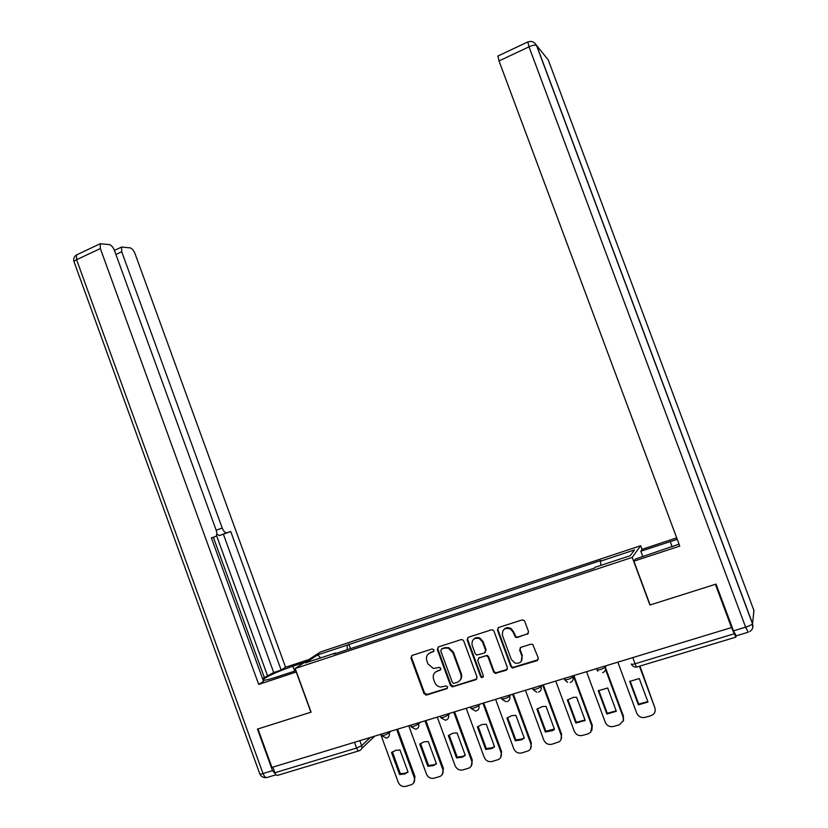 <?xml version="1.0" encoding="UTF-8"?>
<svg xmlns="http://www.w3.org/2000/svg" width="828" height="828" viewBox="0 0 828 828"><rect width="100%" height="100%" fill="white"/><g stroke="black" fill="none" stroke-linecap="round" stroke-linejoin="round"><path stroke-width="1.24" d="M433.986 649.918L432.144 648.955L412.085 655.434L410.926 658.022L423.977 693.636L426.596 695.023L446.747 688.751L447.575 686.95L446.271 685.915L440.682 687.033C437.836 686.629 435.839 685.066 434.69 682.324L433.603 679.343C432.558 675.379 433.8 672.626 437.339 671.073L439.958 670.245L440.775 668.424L439.616 667.42L433.282 668.465L427.921 663.859L426.824 660.879C425.778 656.914 427.02 654.151 430.56 652.588L433.168 651.74L433.986 649.918M527.301 634.3L528.543 631.629L524.745 621.352L524.062 620.379L522.002 619.955L498.663 627.489L497.442 630.149L510.855 666.561L512.315 667.958L537.03 660.682L538.272 658.022L532.777 644.443L530.945 644.174L520.884 647.351L519.653 650.011L521.919 656.149C522.613 661.51 520.294 663.828 514.954 663.114L511.321 659.471L502.482 635.48C502.037 629.373 504.759 627.251 510.648 629.083L513.049 632.095L515.482 637.27L517.252 637.498L528.367 633.482M632.23 557.399L649.918 605.02L715.371 584.33L731.497 627.572L271.936 767.411L257.974 728.94L311.09 712.152L295.182 668.486L632.23 557.399L640.655 545.714L320.436 651.978L295.182 668.486M463.752 640.996L462.459 639.671L461.082 639.62L438.467 646.916L437.298 649.525L450.463 685.377L452.326 686.857L475.821 679.716L477.021 677.107L463.752 640.996M468.327 637.281L491.304 629.86L492.981 630.046L494.005 631.257L507.409 667.637L506.177 670.276L495.185 673.392L493.571 671.943L488.158 657.235L486.771 655.869L485.467 655.838L478.946 657.908L477.746 660.527L483.366 675.803L481.844 677.666L480.644 676.652L467.127 639.909L468.327 637.281M642.062 549.481L640.655 545.714M731.497 627.572L735.875 637.136L736.061 636.028M358.772 750.882L277.897 775.267C276.852 775.846 275.859 775.008 274.906 772.741L356.599 748.026L361.65 745.635L370.323 737.479M272.867 767.121L274.906 772.741M336.044 653.406L335.619 652.971L305.439 662.928L317.724 654.876L347.211 645.105L347.253 649.711M601.004 565.338L600.238 561.28L600.931 560.463L347.211 645.105M600.238 561.28L634.486 549.937L630.243 555.691L595.053 567.304L594.307 568.174L333.943 654.099L335.619 652.971M350.472 648.645L348.785 644.039M317.724 654.876L320.664 657.908M433.872 651.201L428.811 653.489M435.404 672.119L440.693 669.645M411.806 655.548L411.537 657.515L424.567 693.067L427.176 694.454L447.524 688.109M438.136 647.061L437.867 649.028L451.012 684.828L453.651 686.226L476.876 678.898M441.593 649.028L440.765 650.86L452.336 682.355L453.609 683.379L456.963 682.469C460.544 680.916 461.817 678.142 460.761 674.147L452.833 652.557L448.258 648.148L444.357 648.138L441.448 649.09M459.716 680.657C461.651 678.732 462.179 676.383 461.289 673.609L460.761 674.147M442.152 648.541L444.915 647.651L448.807 647.662L453.371 652.06L461.289 673.609M478.439 658.146L487.257 655.352L488.644 656.728L494.057 671.404L495.661 672.843L507.274 669.397M467.913 637.477L467.654 639.433L481.14 676.103L482.341 677.128L483.314 676.952M482.548 641.979L479.329 638.523C473.895 637.529 471.505 639.796 472.146 645.312L475.231 653.696L476.649 655.072L484.432 653.023L485.632 650.384L482.548 641.979L483.045 641.493L479.836 638.046C477.477 637.125 475.427 637.498 473.688 639.175M485.436 652.267L485.632 650.384M483.045 641.493L486.129 649.887M503.9 629.425C506.001 627.386 508.402 627.117 511.104 628.618L513.495 631.619L515.937 636.784L517.697 637.022L527.726 633.824M521.267 661.344L521.919 656.149M520.253 647.693L520.098 649.504L522.354 655.631M498.156 627.738L497.918 629.673L511.311 666.033L512.77 667.43L538.169 659.74M391.52 752.507L399.582 774.563L404.923 773.932L408.059 772.089L399.976 749.992L395.774 750.282L391.52 752.507M380.704 734.312L398.216 782.243C399.8 785.606 402.294 786.993 405.699 786.393L411.578 784.654C414.279 783.174 415.18 780.814 414.269 777.585L396.664 729.458M392.368 751.855L400.348 773.704L405.689 773.083L407.976 771.882M397.616 729.168L415.014 776.726L413.741 782.843M400.348 773.704L399.582 774.563M419.724 744.093L427.848 766.304L433.386 765.621L436.449 763.799L428.293 741.536L424.091 741.826L419.724 744.093M408.773 725.773L426.451 774.056C428.055 777.451 430.581 778.837 434.038 778.227L440.092 776.416C442.773 774.894 443.653 772.534 442.742 769.326L424.981 720.836M420.52 743.472L428.562 765.465L434.1 764.782L436.366 763.561M425.882 720.567L443.435 768.477L442.287 774.511M428.562 765.465L427.848 766.304M448.341 735.554L456.549 757.93L462.324 757.165L465.284 755.374L457.056 732.946L452.854 733.235L448.341 735.554M437.277 717.1L455.11 765.745C456.735 769.16 459.292 770.557 462.8 769.936L469.083 768.032C471.712 766.469 472.571 764.099 471.66 760.942L453.734 712.09M449.097 734.964L457.211 757.092L462.987 756.326L465.191 755.126M454.582 711.832L472.291 760.104L471.267 766.024M457.211 757.092L456.549 757.93M296.445 671.963L258.698 684.414L100.333 248.555L76.6 259.713L263.025 773.549L272.526 770.671L257.446 729.106L310.904 712.204L296.289 672.067M295.979 670.659L275.641 677.345C266.461 680.285 262.341 680.968 263.273 679.415C267.92 675.876 277.794 671.467 292.905 666.188L304.621 662.317M308.865 659.543L285.577 667.244L281.158 670.069L230.722 531.483L219.41 535.53L216.781 534.246M262.528 678.577L273.695 672.533L281.158 670.069M211.44 538.003L215.528 536.482L211.378 537.838L263.532 681.33L258.698 684.414M216.201 530.282L222.214 528.016L121.726 251.753L115.91 254.465M222.214 528.016C223.601 531.359 225.133 532.942 226.789 532.777M285.577 667.244L135.067 253.741C133.691 250.439 132.066 248.472 130.182 247.872L121.592 247.054L121.726 251.753M215.528 536.482L216.067 536.13C217.029 534.888 217.039 532.828 216.087 529.961L114.533 250.677C113.125 247.261 111.418 245.233 109.41 244.602L100.229 243.732L100.333 248.555M272.526 770.671L276.076 774.801M267.734 676.321L216.501 535.447M264.318 677.449L213.365 537.289M273.695 672.533L223.394 534.226L219.41 535.53M223.394 534.226L230.722 531.483M642.828 556.571L640.841 551.22L642.207 549.274L676.693 537.858M640.841 551.22L677.242 539.328M747.995 632.281L736.144 635.852L733.473 630.853L716.034 584.113L650.135 604.947L633.875 561.167L635.376 559.024L679.053 544.182M633.875 561.167L679.767 546.097L499.015 60.941L497.98 56.004M477.404 726.87L485.684 749.423L491.78 748.543L494.554 746.835L486.253 724.231L482.093 724.5L477.404 726.87M466.216 708.292L484.214 757.299C485.85 760.746 488.448 762.143 492.008 761.512L498.559 759.493C501.106 757.879 501.923 755.519 501.012 752.424L482.921 703.21M478.118 726.322L486.295 748.595L492.381 747.725L494.451 746.556M483.718 702.972L501.592 751.596L500.702 757.392M486.295 748.595L485.684 749.423M506.922 718.062L515.285 740.781L521.806 739.725L524.29 738.152L515.906 715.382L511.839 715.62L506.922 718.062M495.599 699.35L513.764 748.729C515.42 752.197 518.059 753.604 521.671 752.962L528.585 750.758C530.976 749.081 531.721 746.752 530.831 743.782L512.698 694.526M507.585 717.545L515.834 739.973L522.344 738.918L524.176 737.851M513.308 693.967L531.348 742.964L530.603 748.595M515.834 739.973L515.285 740.781M536.896 709.12L545.331 732.004L552.545 730.638L554.481 729.333L546.025 706.387L542.174 706.584L536.896 709.12M525.449 690.273L543.779 740.025C545.455 743.523 548.126 744.931 551.79 744.279L559.252 741.753C561.353 740.004 561.974 737.758 561.115 734.995L542.971 685.812M537.507 708.633L545.828 731.207L554.356 729.002M543.468 685.108L561.581 734.198L560.991 739.621M545.828 731.207L545.331 732.004M567.346 700.022L575.864 723.092L585.158 720.381L576.609 697.259L573.318 697.352L567.346 700.022M555.754 681.051L574.27 731.186C575.957 734.705 578.668 736.123 582.394 735.45L588.139 733.794L590.768 732.19L591.875 726.084L573.763 677.056M567.904 699.588L576.298 722.306L585.023 720.018M574.197 676.372L592.279 725.287L591.854 730.472M576.298 722.306L575.864 723.092M598.271 690.79L606.872 714.036L616.311 711.283L607.69 687.985L598.271 690.79M586.545 671.674L605.237 722.202C606.945 725.752 609.698 727.181 613.476 726.487L619.313 724.81L623.349 720.66L623.122 717.017L605.527 669.479M598.779 690.397L607.245 713.27L616.167 710.9M605.465 667.627L623.463 716.23L623.215 721.126M607.245 713.27L606.872 714.036M629.694 681.413L638.378 704.835L647.972 702.04L639.268 678.556L629.694 681.413M617.833 662.162L636.701 713.074C638.429 716.644 641.214 718.083 645.064 717.379L650.984 715.671C654.575 714.233 655.869 711.614 654.876 707.805L639.454 666.219M630.149 681.051L638.688 704.079L647.817 701.626M639.951 666.074L654.876 707.805M638.688 704.079L638.378 704.835M735.688 637.198L637.136 666.923C636.742 667.327 636.049 666.281 635.066 663.777L734.094 633.813M359.828 740.667L361.65 745.635C362.291 748.098 361.546 749.775 359.404 750.685C358.493 751.234 357.561 750.344 356.599 748.026L354.508 742.281M374.763 736.123L361.67 748.533M604.906 666.095L605.309 667.192L606.127 665.722M572.51 675.948L572.914 677.045L573.866 675.534M540.643 685.646L541.036 686.733L542.133 685.191M509.282 695.189L509.675 696.265L510.907 694.692M478.439 704.576L478.822 705.642L480.188 704.038M448.072 713.819L448.465 714.864L449.946 713.239M418.192 722.906L418.585 723.951L420.189 722.295M388.787 731.859L389.17 732.894L390.888 731.217M381.077 734.198L381.511 735.388C383.022 735.864 385.569 735.026 389.17 732.894C389.822 735.367 389.056 737.075 386.883 737.996M410.409 725.276L410.843 726.456C412.406 726.943 414.983 726.104 418.585 723.951C419.237 726.446 418.461 728.164 416.246 729.106M440.206 716.21L440.631 717.379C442.266 717.876 444.874 717.038 448.465 714.864C449.128 717.39 448.331 719.118 446.085 720.07M470.47 706.998L470.894 708.157C472.602 708.654 475.241 707.816 478.822 705.642C479.495 708.178 478.687 709.927 476.4 710.89M501.23 697.642L501.654 698.78C503.424 699.298 506.105 698.459 509.675 696.265C510.348 698.822 509.53 700.581 507.202 701.564M532.487 688.13L532.901 689.258C534.753 689.786 537.465 688.937 541.036 686.733C541.709 689.31 540.87 691.09 538.51 692.084M564.251 678.463L564.665 679.581C566.6 680.109 569.343 679.26 572.914 677.045C573.587 679.643 572.728 681.444 570.326 682.448M596.533 668.641L596.947 669.748C598.975 670.276 601.759 669.428 605.309 667.192C606.003 669.811 605.123 671.632 602.68 672.657M632.778 657.608L635.066 663.777C632.509 664.491 631.257 664.563 631.319 663.984C632.426 666.333 634.258 667.337 636.804 667.006M431.14 652.081L430.56 652.588M440.517 669.717L439.958 670.245M437.909 670.545L437.339 671.073M447.306 688.192L446.747 688.751M427.176 694.454L426.596 695.023M424.567 693.067L423.977 693.636M411.537 657.515L410.926 658.022M433.748 651.243L433.168 651.74M476.328 679.167L475.821 679.716M453.651 686.226L453.102 686.785M451.012 684.828L450.463 685.377M437.867 649.028L437.298 649.525M453.371 652.06L452.833 652.557M444.915 647.651L444.357 648.138M506.643 669.738L506.177 670.276M496.748 672.812L496.272 673.35M494.057 671.404L493.571 671.943M479.453 657.391L478.946 657.908M481.14 676.103L480.644 676.652M467.654 639.433L467.127 639.909M537.444 660.154L537.03 660.682M514.022 667.44L513.577 667.968M511.311 666.033L510.855 666.561M415.014 776.726L414.269 777.585M443.435 768.477L442.742 769.326M472.291 760.104L471.66 760.942M275.952 774.791L267.547 777.326C265.954 778.196 264.453 776.933 263.025 773.549C260.634 774.242 259.537 774.284 259.723 773.694L74.189 262.207C73.578 261.638 74.385 260.81 76.6 259.713L76.559 254.91L77.47 254.475M294.685 671.084L292.905 666.188M536.658 45.457L752.569 623.639L753.946 610.567L548.25 59.895L536.472 45.292C535.074 44.733 532.59 45.25 529.009 46.834L499.015 60.941M733.473 630.853L745.624 627.158L529.009 46.834L527.829 41.928M672.17 546.811L670.204 541.522M752.704 627.862L752.507 623.815C751.689 624.84 749.392 625.947 745.624 627.158L748.243 632.199M753.873 610.371L753.366 616.125M501.592 751.596L501.012 752.424M531.348 742.964L530.831 743.782M561.581 734.198L561.115 734.995M592.279 725.287L591.875 726.084M623.463 716.23L623.122 717.017M381.636 735.678L386.365 738.11M410.957 726.746L415.646 729.23M440.755 717.679L445.35 720.215M471.029 708.457L475.489 711.055M501.778 699.101L506.011 701.74M533.035 689.579L536.813 692.239M564.799 679.912L567.625 682.386M597.081 670.08L597.857 671.239M426.524 694.547L425.944 695.106M452.875 686.298L452.326 686.857M448.807 647.662L448.258 648.148M495.661 672.843L495.185 673.392M487.257 655.352L486.771 655.869M482.341 677.128L481.844 677.666M512.77 667.43L512.315 667.958M405.689 773.083L404.923 773.932M434.1 764.782L433.386 765.621M462.987 756.326L462.324 757.165M263.563 680.223L263.273 679.415M73.982 261.7C73.164 258.771 74.023 256.504 76.559 254.91L100.229 243.732M259.868 774.056C261.213 776.643 263.345 777.834 266.254 777.616M121.592 247.054L114.44 250.398M497.721 56.128L527.612 42.021C531.421 40.717 534.381 41.804 536.472 45.292L752.507 623.815C753.521 627.158 752.58 629.756 749.671 631.588M492.381 747.725L491.78 748.543M522.344 738.918L521.806 739.725M553.021 729.841L552.545 730.638M584.785 720.194L584.361 720.981M623.691 719.874L623.349 720.66"/></g></svg>
